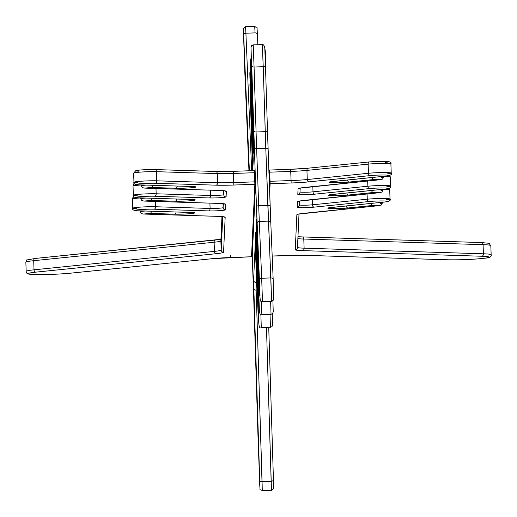 <?xml version="1.0" encoding="UTF-8"?>
<svg xmlns="http://www.w3.org/2000/svg" width="517" height="517" viewBox="0 0 517 517"><rect width="100%" height="100%" fill="white"/><g stroke="black" fill="none" stroke-linecap="round" stroke-linejoin="round"><path stroke-width="0.78" d="M220.875 240.366L221.218 249.724L220.856 240.916A2.288 2.288 -177.4 0 1 220.875 240.547M243.358 29.062L248.955 170.772L244.799 71.656A2.288 1.725 -2.4 0 1 244.799 71.656L243.358 29.062A2.288 2.288 -177.4 0 1 243.365 28.868M249.924 84.452L252.406 165.091A2.288 1.506 178.2 0 1 252.406 165.065A2.288 1.506 -1.8 0 0 252.406 165.091L249.963 85.932A2.288 1.506 -1.8 0 0 249.963 85.932L249.924 84.452A2.288 2.288 -177.4 0 1 249.924 84.239M249.827 73.214L251.663 133.515A2.288 1.506 178.2 0 1 251.663 133.496A2.288 1.506 -1.8 0 0 251.663 133.515L251.611 134.64A2.288 1.725 -2.4 0 1 251.682 134.168A2.288 1.725 177.6 0 0 251.611 134.64L251.01 117.954A2.288 1.506 -1.8 0 0 251.204 118.509A2.288 1.506 178.2 0 1 251.01 117.954L250.202 91.651A2.288 1.506 -1.8 0 0 250.39 92.207A2.288 1.506 178.2 0 1 250.202 91.651L251.663 133.515L249.827 73.214A2.288 2.288 -177.4 0 1 250.519 71.495M250.558 72.942A2.288 1.506 -1.8 0 0 250.558 72.962L250.519 71.488A2.288 2.288 -177.4 0 1 250.525 71.275M256.574 270.598A2.288 2.288 -177.4 0 1 256.548 270.307L256.645 274.32A2.288 1.506 -1.8 0 0 256.762 274.753A2.288 1.506 178.2 0 1 256.645 274.32L258.416 320.546L255.191 245.174L253.582 280.136L259.599 482.471L253.692 296.732A2.288 1.506 178.2 0 1 253.692 296.713L258.364 448.136A2.288 1.506 178.2 0 1 258.364 448.116A2.288 1.506 -1.8 0 0 258.364 448.123A2.288 1.506 -1.8 0 0 258.364 448.136L259.708 480.17A2.288 1.506 -1.8 0 0 262.061 481.592L262.274 490.691L271.431 490.303L262.281 490.633L256.148 290.108L256.4 272.601L256.148 290.108L262.061 481.592A2.288 1.506 178.2 0 1 259.708 480.17L253.795 288.68A2.288 1.506 -1.8 0 0 256.148 290.108A2.288 1.506 178.2 0 1 253.795 288.68L253.582 280.136A2.288 2.288 2.6 0 0 255.954 282.34A2.288 2.288 -177.4 0 1 253.582 280.136L255.191 245.174A2.288 2.288 2.6 0 0 255.243 245.562M250.422 60.25L252.264 120.551A2.288 1.506 178.2 0 1 252.264 120.532A2.288 1.506 -1.8 0 0 252.264 120.551L252.212 121.669A2.288 1.725 -2.4 0 1 252.283 121.204A2.288 1.725 177.6 0 0 252.212 121.669L251.611 104.99A2.288 1.506 -1.8 0 0 251.798 105.546A2.288 1.506 178.2 0 1 251.611 104.99L250.797 78.687A2.288 1.506 -1.8 0 0 250.984 79.243A2.288 1.506 178.2 0 1 250.797 78.687L252.264 120.551L250.422 60.25A2.288 2.288 -177.4 0 1 251.113 58.531A2.288 2.288 -177.4 0 1 251.12 58.311L251.152 59.985A2.288 1.506 -1.8 0 0 251.152 59.998L252.858 107.588L251.016 47.286A2.288 2.288 -177.4 0 1 253.227 44.921L254.073 67.023L263.224 66.699L262.487 49.128M257.169 257.628A2.288 2.288 -177.4 0 1 257.143 257.343L257.24 261.356A2.288 1.506 -1.8 0 0 257.356 261.789A2.288 1.506 178.2 0 1 257.24 261.356L259.011 307.583L256.109 238.376L255.786 232.211L255.534 237.717L258.771 322.64L256.697 273.202A2.288 1.725 177.6 0 0 256.697 273.235A2.288 1.725 -2.4 0 1 256.697 273.215L258.771 322.64A2.288 1.725 177.6 0 0 258.771 322.673L258.416 320.559A2.288 1.725 -2.4 0 1 258.416 320.559A2.288 1.725 -2.4 0 1 258.416 320.546A2.288 1.725 177.6 0 0 258.416 320.572L255.514 251.352A2.288 1.725 -2.4 0 1 255.514 251.352A2.288 1.725 -2.4 0 1 255.514 251.34A2.288 1.725 177.6 0 0 255.514 251.365L255.23 245.401M257.77 244.664A2.288 2.288 -177.4 0 1 257.737 244.379L257.841 248.393A2.288 1.506 -1.8 0 0 257.957 248.826A2.288 1.506 178.2 0 1 257.841 248.393L259.605 294.612L256.703 225.406L256.387 219.24L256.128 224.753L259.366 309.677L257.292 260.238A2.288 1.725 177.6 0 0 257.292 260.264A2.288 1.725 -2.4 0 1 257.292 260.251L259.366 309.677A2.288 1.725 177.6 0 0 259.366 309.702L259.011 307.596A2.288 1.725 177.6 0 0 259.011 307.609A2.288 1.725 -2.4 0 1 259.011 307.596L258.804 301.036A2.288 1.725 -2.4 0 1 258.972 300.345A2.288 1.725 177.6 0 0 258.804 301.036L257.841 278.043A2.288 1.725 -2.4 0 1 258.009 277.345A2.288 1.725 177.6 0 0 257.841 278.043L257.143 257.343M270.436 327.229L270.042 314.323L270.43 327.255L261.279 327.552L261.111 324.282M272.898 300.881L273.241 311.919L272.491 313.69L271.024 314.291L261.873 314.588L261.705 311.318M265.454 65.129L267.457 130.071A2.288 1.506 178.2 0 1 265.234 131.654L263.224 66.699A2.288 1.506 -1.8 0 0 265.454 65.123L264.749 46.795L265.454 65.11A2.288 1.506 178.2 0 1 263.224 66.699L265.79 148.25L271.625 301.295L262.474 301.624L262.3 298.354M271.431 490.303L271.212 481.262L262.061 481.592L271.212 481.262A2.288 1.506 -1.8 0 0 273.435 479.679A2.288 1.506 178.2 0 1 273.435 479.686A2.288 1.506 178.2 0 1 271.212 481.262L266.462 327.397L271.431 490.303M245.569 26.697L245.905 33.217L255.055 32.888L254.719 26.367M251.669 170.675L245.905 33.217L251.669 170.675M254.726 26.309L255.055 32.888A2.288 1.725 -2.4 0 1 257.401 34.529L257.828 44.727L257.401 34.516A2.288 1.725 177.6 0 0 255.055 32.888L245.905 33.217A2.288 1.725 177.6 0 0 243.669 35.02L249.362 170.759L243.669 35.02A2.288 1.725 -2.4 0 1 245.905 33.217L245.575 26.638L254.726 26.309C258.002 29.469 256.471 22.703 257.401 34.516L257.091 28.571M256.077 131.984L254.073 67.023A2.288 1.506 178.2 0 1 251.721 65.601L255.152 171.276L251.721 65.601A2.288 1.506 -1.8 0 0 254.073 67.023L256.077 131.984A2.288 1.506 178.2 0 1 253.724 130.555A2.288 1.506 -1.8 0 0 256.077 131.984L256.639 148.573L256.077 131.984L265.234 131.654L256.077 131.984M265.79 148.25L254.345 148.812L256.639 148.573L258.7 205.766L256.639 148.573L265.79 148.25L265.234 131.654A2.288 1.506 -1.8 0 0 267.457 130.077L268.071 148.321L265.79 148.25L268.071 148.321L270.132 205.507L256.406 205.999L259.961 296.713L257.886 247.275A2.288 1.725 -2.4 0 1 257.886 247.275L260.012 295.666L255.592 183.516L256.406 205.999L258.7 205.766L259.301 221.463L258.7 205.766L267.851 205.436L265.79 148.25M271.625 301.295L270.837 277.926A2.288 1.725 -2.4 0 1 273.176 279.555A2.288 1.725 177.6 0 0 270.837 277.926L268.452 221.134L259.301 221.463A2.288 1.725 177.6 0 0 257.065 223.266A2.288 1.725 -2.4 0 1 259.301 221.463L261.68 278.256L259.301 221.463L268.452 221.134L267.851 205.436L270.132 205.507L270.798 222.749A2.288 1.725 177.6 0 0 268.452 221.134A2.288 1.725 -2.4 0 1 270.798 222.762L273.176 279.542M270.837 277.926L261.68 278.256L262.468 301.65L261.68 278.256A2.288 1.725 177.6 0 0 259.45 280.059A2.288 1.725 -2.4 0 1 261.68 278.256L270.837 277.926M271.031 314.258L270.637 301.359L271.024 314.291L261.873 314.614L261.479 301.463L261.873 314.588M261.279 327.552L260.878 314.426L261.279 327.584L270.43 327.255L271.897 326.66L272.588 325.458L272.304 313.845M256.807 282.308L255.954 282.34L256.807 282.308M257.136 290.069L256.148 290.108L257.136 290.069M267.457 130.071A2.288 1.506 -1.8 0 1 267.457 130.077L270.798 222.762A2.288 1.725 -2.4 0 1 270.798 222.775L273.176 279.568A2.288 1.725 -2.4 0 1 273.176 279.568L273.616 300.009L271.619 301.327L262.468 301.65C261.046 302.723 260.213 301.081 259.961 296.726A2.288 1.725 177.6 0 0 259.961 296.726A2.288 1.725 177.6 0 0 259.961 296.739L257.893 247.288A2.288 1.725 177.6 0 0 257.893 247.288A2.288 1.725 177.6 0 0 257.893 247.3L257.763 244.567M250.532 91.528L252.71 160.684L252.955 166.183L253.214 160.671L250.558 72.962A2.288 1.506 178.2 0 1 250.558 72.955L253.214 160.671L252.955 166.183L252.71 160.684L250.532 91.528A2.288 1.506 -1.8 0 0 251.159 92.517A2.288 1.506 178.2 0 1 250.532 91.528M251.126 78.565L253.304 147.72L253.556 153.213L253.808 147.707L251.152 59.998A2.288 1.506 178.2 0 1 251.152 59.985L253.595 139.144A2.288 1.506 -1.8 0 0 253.595 139.157L253.808 147.707L253.556 153.213L253.304 147.72L251.126 78.565A2.288 1.506 -1.8 0 0 251.76 79.553A2.288 1.506 178.2 0 1 251.126 78.565M261.873 314.614C260.452 315.693 259.618 314.052 259.366 309.689A2.288 1.725 -2.4 0 1 259.366 309.677L256.128 224.753L256.387 219.24L258.442 265.072A2.288 1.725 -2.4 0 1 258.603 264.381A2.288 1.725 177.6 0 0 258.442 265.072L257.737 244.379M259.405 288.066A2.288 1.725 -2.4 0 1 259.573 287.374A2.288 1.725 177.6 0 0 259.405 288.066M256.419 219.467L256.703 225.425A2.288 1.725 -2.4 0 1 256.703 225.406A2.288 1.725 177.6 0 0 256.703 225.438A2.288 1.725 -2.4 0 1 256.703 225.425L259.605 294.632A2.288 1.725 177.6 0 0 259.605 294.645A2.288 1.725 -2.4 0 1 259.605 294.632A2.288 1.725 -2.4 0 1 259.605 294.612L259.961 296.752M256.387 219.24A2.288 2.288 2.6 0 0 256.432 219.635M256.128 224.753A2.288 2.288 2.6 0 0 256.736 226.226A2.288 2.288 -177.4 0 1 256.128 224.753M256.716 242.111A2.288 1.725 -2.4 0 1 257.35 240.87A2.288 1.725 177.6 0 0 256.716 242.111M258.849 293.023A2.288 1.725 -2.4 0 1 259.489 291.782A2.288 1.725 177.6 0 0 258.849 293.023M251.016 47.286L252.858 107.588A2.288 1.506 178.2 0 1 252.858 107.575A2.288 1.506 -1.8 0 0 252.858 107.588L251.113 58.524L253.595 139.157A2.288 1.506 178.2 0 1 253.595 139.144A2.288 1.506 178.2 0 1 253.595 139.138L253.808 147.519A2.288 2.288 2.6 0 0 253.808 147.707A2.288 2.288 -177.4 0 1 253.808 147.519L253.556 153.026A2.288 2.288 -177.4 0 0 253.556 153.213A2.288 2.288 2.6 0 1 253.569 152.845M252.878 108.234A2.288 1.725 177.6 0 0 252.807 108.706A2.288 1.725 -2.4 0 1 252.878 108.234M252.393 92.582A2.288 1.506 178.2 0 1 252.206 92.026A2.288 1.506 -1.8 0 0 252.393 92.582M251.579 66.279A2.288 1.506 178.2 0 1 251.391 65.724A2.288 1.506 -1.8 0 0 251.579 66.279M261.279 327.584C259.857 328.657 259.017 327.015 258.771 322.653A2.288 1.725 -2.4 0 1 258.771 322.64L255.534 237.717L255.786 232.211L256.109 238.376A2.288 1.725 177.6 0 0 256.109 238.402A2.288 1.725 -2.4 0 1 256.109 238.389A2.288 1.725 -2.4 0 1 256.109 238.376L259.011 307.583A2.288 1.725 -2.4 0 1 259.011 307.583L255.825 232.43M255.786 232.211A2.288 2.288 2.6 0 0 255.837 232.598M255.534 237.717A2.288 2.288 2.6 0 0 256.141 239.19A2.288 2.288 -177.4 0 1 255.534 237.717M253.556 137.78A2.288 1.506 178.2 0 1 252.923 136.798A2.288 1.506 -1.8 0 0 253.556 137.78M256.122 255.081A2.288 1.725 -2.4 0 1 256.755 253.834A2.288 1.725 177.6 0 0 256.122 255.081M258.254 305.986A2.288 1.725 -2.4 0 1 258.888 304.746A2.288 1.725 177.6 0 0 258.254 305.986M255.191 245.174L257.246 291.006A2.288 1.725 -2.4 0 1 257.414 290.315A2.288 1.725 177.6 0 0 257.246 291.006L256.548 270.307M258.209 314A2.288 1.725 -2.4 0 1 258.377 313.308A2.288 1.725 177.6 0 0 258.209 314M251.766 137.341L251.663 133.509A2.288 1.506 178.2 0 1 251.663 133.509L249.918 76.962A2.288 1.506 178.2 0 1 249.918 76.962L249.827 73.026L250.519 71.469L253.214 160.49A2.288 2.288 2.6 0 0 253.214 160.671A2.288 2.288 -177.4 0 1 253.214 160.483L252.962 165.989M252.975 165.808A2.288 2.288 2.6 0 0 252.955 166.183A2.288 2.288 -177.4 0 1 252.955 165.996M252.955 150.751A2.288 1.506 178.2 0 1 252.328 149.762A2.288 1.506 -1.8 0 0 252.955 150.751M143.403 214.025A2.288 1.622 -88.2 0 0 143.577 214.038A2.288 1.622 -88.2 0 0 143.726 214.038L149.898 213.405A2.288 1.622 -88.2 0 0 151.436 211.22A2.288 1.622 91.8 0 1 149.898 213.405L174.52 214.174A2.288 1.622 -88.2 0 0 176.064 211.996A2.288 1.622 91.8 0 1 174.52 214.174A11.833 0.788 -2.1 0 0 191.245 213.579A11.833 0.788 177.9 0 0 194.735 212.894A11.833 0.788 -2.1 0 1 191.245 213.579A2.288 1.609 84.2 0 1 189.817 212.422A2.288 1.609 84.2 0 0 191.245 213.579A11.833 0.788 -2.1 0 1 174.52 214.174L149.898 213.405L143.726 214.038L217.851 216.358A25.184 1.68 -2.1 0 1 225.166 217.289L223.557 252.251A25.184 1.68 -2.1 0 1 216.132 253.705L35.731 272.155A24.351 1.622 177.9 0 0 35.621 274.456A24.351 1.622 177.9 0 0 70.034 273.228L212.674 258.642A25.184 1.68 -2.1 0 1 230.498 257.511L251.527 256.762L254.855 184.285L233.826 185.034A25.184 1.68 -2.1 0 1 216.048 185.17L155.229 183.264A11.07 0.737 177.9 0 0 139.584 183.826A11.07 0.737 177.9 0 0 139.538 184.873L192.486 186.534A11.833 0.788 -2.1 0 1 195.924 186.967A11.833 0.788 -2.1 0 1 192.434 187.652A2.288 1.609 84.2 0 1 191.012 186.495A2.288 1.609 84.2 0 0 192.434 187.652A11.833 0.788 177.9 0 0 195.924 186.967A2.288 2.288 -177.4 0 1 194.76 186.695M144.592 188.091A2.288 1.622 -88.2 0 0 144.766 188.11A2.288 1.622 -88.2 0 0 144.922 188.104L151.087 187.471A2.288 1.622 -88.2 0 0 152.625 185.293A2.288 1.622 91.8 0 1 151.087 187.471L175.715 188.246A2.288 1.622 -88.2 0 0 177.253 186.062A2.288 1.622 91.8 0 1 175.715 188.246A11.833 0.788 -2.1 0 0 192.434 187.652A11.833 0.788 -2.1 0 1 175.715 188.246L151.087 187.471L144.922 188.104L219.04 190.43A25.184 1.68 -2.1 0 1 226.356 191.355L226.103 196.867A9.92 0.659 -2.1 0 1 219.958 197.701A9.92 0.659 -2.1 0 1 209.159 197.94L154.628 196.234A11.07 0.737 177.9 0 0 138.989 196.79A11.07 0.737 177.9 0 0 138.944 197.837L191.891 199.497A11.833 0.788 -2.1 0 1 195.329 199.93A11.833 0.788 -2.1 0 1 191.839 200.615A2.288 1.609 84.2 0 1 190.418 199.459A2.288 1.609 84.2 0 0 191.839 200.615A11.833 0.788 177.9 0 0 195.329 199.93A2.288 2.288 -177.4 0 1 194.166 199.659M143.997 201.055A2.288 1.622 -88.2 0 0 144.172 201.074A2.288 1.622 -88.2 0 0 144.327 201.068L150.492 200.441A2.288 1.622 -88.2 0 0 152.03 198.257A2.288 1.622 91.8 0 1 150.492 200.441L175.121 201.21A2.288 1.622 -88.2 0 0 176.659 199.026A2.288 1.622 91.8 0 1 175.121 201.21A11.833 0.788 -2.1 0 0 191.839 200.615A11.833 0.788 -2.1 0 1 175.121 201.21L150.492 200.441L144.327 201.068L218.445 203.394A25.184 1.68 -2.1 0 1 225.761 204.325L225.509 209.831A9.92 0.659 -2.1 0 1 219.357 210.665A9.92 0.659 -2.1 0 1 208.558 210.904L154.034 209.198A11.07 0.737 177.9 0 0 138.394 209.753A11.07 0.737 177.9 0 0 138.349 210.8L191.296 212.461A11.833 0.788 -2.1 0 1 194.735 212.894A2.288 2.288 -177.4 0 1 193.565 212.629M143.726 214.038L217.851 216.358A25.184 1.68 -2.1 0 1 225.166 217.289L223.557 252.251A25.184 1.68 -2.1 0 1 216.132 253.705L35.731 272.155A24.351 1.622 177.9 0 0 35.621 274.456A24.351 1.622 177.9 0 0 70.034 273.228A2.288 1.609 84.2 0 0 70.331 273.196A2.288 1.609 -95.8 0 1 70.183 273.222C55.952 274.449 43.169 274.805 31.841 274.281C27.944 274.404 26.057 273.435 26.18 271.367A26.638 1.777 -2.1 0 1 26.18 271.354L25.85 262.222A26.638 1.777 177.9 0 0 25.85 262.242A26.638 1.777 177.9 0 0 25.85 262.242C29.831 258.649 19.989 261.389 35.085 258.461A2.288 1.609 84.2 0 0 33.702 260.684L214.109 242.234A22.897 1.525 177.9 0 0 220.856 240.916A22.897 1.525 -2.1 0 1 214.109 242.234A2.288 1.609 -95.8 0 1 215.641 240.004A25.184 1.68 177.9 0 0 220.927 239.3M142.02 211.918A6.643 0.446 -2.1 0 1 140.094 211.673L140.062 210.865L140.094 211.673A6.643 0.446 -2.1 0 1 145.62 211.039A6.643 0.446 -2.1 0 0 140.094 211.673L141.251 213.599L143.577 214.038L217.696 216.364A2.288 1.622 -88.2 0 0 217.851 216.358A2.288 1.622 91.8 0 1 217.541 216.352A2.288 1.622 -88.2 0 0 217.696 216.364L223.738 216.778M136.643 208.681A13.358 0.892 -2.1 0 1 132.759 208.189L132.43 199.058A13.358 0.892 177.9 0 0 132.43 199.071A13.358 0.892 177.9 0 0 132.43 199.071L132.837 197.662L133.981 196.744M142.621 198.955A6.643 0.446 -2.1 0 1 140.689 198.709L140.663 197.901L140.689 198.709A6.643 0.446 -2.1 0 1 146.214 198.076A6.643 0.446 -2.1 0 0 140.689 198.709L141.845 200.635L144.172 201.074L218.29 203.401A2.288 1.622 -88.2 0 0 218.445 203.394A2.288 1.622 91.8 0 1 218.135 203.381A2.288 1.622 -88.2 0 0 218.29 203.401L224.339 203.808M137.238 195.717A13.358 0.892 -2.1 0 1 133.354 195.226L133.031 186.094A13.358 0.892 177.9 0 0 133.031 186.101A13.358 0.892 177.9 0 0 133.031 186.101L133.431 184.698L134.575 183.774M143.215 185.984A6.643 0.446 -2.1 0 1 141.283 185.745L141.257 184.937L141.283 185.745A6.643 0.446 -2.1 0 1 146.809 185.105A6.643 0.446 -2.1 0 0 141.283 185.745L142.44 187.665L144.766 188.11L218.885 190.437A2.288 1.622 -88.2 0 0 219.04 190.43A2.288 1.622 91.8 0 1 218.73 190.418A2.288 1.622 -88.2 0 0 218.885 190.437L224.934 190.844M137.832 182.753A13.358 0.892 -2.1 0 1 133.955 182.262L133.625 173.13A13.358 0.892 177.9 0 0 133.625 173.137L133.625 173.13A13.358 0.892 177.9 0 0 133.625 173.137L135.835 170.597C140.359 169.822 146.712 169.479 154.887 169.563A2.288 1.622 91.8 0 1 156.438 171.683L217.263 173.589A22.897 1.525 177.9 0 0 233.425 173.46L254.454 172.71L254.784 181.848L233.749 182.598L233.335 171.334L254.364 170.584L233.335 171.327L233.425 173.46A22.897 1.525 -2.1 0 1 217.263 173.589A2.288 1.622 -88.2 0 0 215.557 171.476A2.288 1.622 91.8 0 1 215.712 171.47A2.288 1.622 91.8 0 1 217.263 173.589L156.438 171.683A13.358 0.892 177.9 0 0 141.904 172.006A13.358 0.892 177.9 0 0 133.625 173.13A13.358 0.892 177.9 0 1 141.904 172.006A13.358 0.892 177.9 0 1 156.438 171.683A2.288 1.622 -88.2 0 0 154.732 169.57A11.07 0.737 177.9 0 0 139.092 170.125A11.07 0.737 177.9 0 0 139.047 171.172A11.07 0.737 -2.1 0 1 139.092 170.125A11.07 0.737 -2.1 0 1 154.732 169.57A2.288 1.622 91.8 0 1 154.887 169.563L215.712 171.47L233.335 171.327A25.184 1.68 177.9 0 1 215.86 171.482M221.218 249.724L222.724 216.675L221.211 249.543L220.882 240.411L221.974 216.597L220.882 240.411M255.592 183.548A0.763 0.763 -177.4 0 1 254.855 184.285L254.454 172.71L255.217 172.736L255.547 181.868L255.152 171.314L255.592 183.496L255.547 181.868L254.784 181.848L255.547 181.868L255.592 183.554A0.763 0.763 2.6 0 0 255.592 183.496M133.625 173.13L133.955 182.268A13.358 0.892 -2.1 0 1 142.233 181.144A13.358 0.892 -2.1 0 1 156.767 180.814A2.288 1.622 -88.2 0 1 155.229 183.264A11.07 0.737 177.9 0 0 139.584 183.826A11.07 0.737 177.9 0 0 139.538 184.873L192.486 186.534A2.288 1.622 91.8 0 1 192.182 186.521A2.288 1.622 -88.2 0 0 192.33 186.534L139.383 184.873C134.931 184.672 133.121 183.8 133.955 182.268A13.358 0.892 -2.1 0 1 133.955 182.262A13.358 0.892 -2.1 0 1 142.233 181.144A13.358 0.892 -2.1 0 1 156.767 180.814A2.288 1.622 91.8 0 1 155.229 183.264L216.048 185.17A2.288 1.622 -88.2 0 0 217.592 182.727A2.288 1.622 91.8 0 1 216.048 185.17A25.184 1.68 -2.1 0 0 233.826 185.034L233.749 182.598L254.784 181.848L254.855 184.285A0.763 0.763 2.6 0 0 255.592 183.554L252.264 256.038L251.527 256.768L212.823 258.636A2.288 1.609 -95.8 0 1 212.674 258.642A2.288 1.609 84.2 0 0 212.972 258.61A2.288 1.609 -95.8 0 1 212.823 258.636L70.183 273.222A2.288 1.609 -95.8 0 1 70.034 273.228L212.674 258.642A25.184 1.68 -2.1 0 1 230.498 257.511L251.527 256.762A0.763 0.763 2.6 0 0 252.264 255.973A0.763 0.763 -177.4 0 1 251.527 256.762L254.855 184.285L233.826 185.034L233.749 182.598A22.897 1.525 -2.1 0 1 217.592 182.727L217.263 173.589L217.592 182.727L156.767 180.814L156.438 171.683L156.767 180.814L217.592 182.727A22.897 1.525 177.9 0 0 233.749 182.598L233.425 173.46L254.454 172.71L254.364 170.584L255.217 172.736L254.454 172.71L254.364 170.578A0.763 0.763 2.6 0 1 255.152 171.314M223.732 194.663L223.59 190.708L223.732 194.663A7.632 0.511 -2.1 0 1 219.001 195.303A7.632 0.511 -2.1 0 1 210.697 195.491L210.503 190.172L210.697 195.491L156.173 193.785L155.979 188.459L156.173 193.785L210.697 195.491A7.632 0.511 177.9 0 0 219.001 195.303A7.632 0.511 177.9 0 0 223.732 194.663L223.913 190.747L223.732 194.663A2.288 2.288 2.6 0 0 226.103 196.867A2.288 2.288 -177.4 0 1 223.732 194.663M144.922 188.104L219.04 190.43A25.184 1.68 -2.1 0 1 226.356 191.355L226.103 196.867A9.92 0.659 -2.1 0 1 219.958 197.701A9.92 0.659 -2.1 0 1 209.159 197.94L154.628 196.234A11.07 0.737 177.9 0 0 138.989 196.79A11.07 0.737 177.9 0 0 138.944 197.837L191.891 199.497A2.288 1.622 91.8 0 1 191.581 199.484A2.288 1.622 -88.2 0 0 191.736 199.504L138.789 197.843C134.336 197.636 132.52 196.764 133.354 195.232A13.358 0.892 -2.1 0 1 141.632 194.108A13.358 0.892 -2.1 0 1 156.173 193.785A2.288 1.622 91.8 0 1 154.628 196.234A2.288 1.622 -88.2 0 0 156.173 193.785A13.358 0.892 -2.1 0 0 141.632 194.108A13.358 0.892 -2.1 0 0 133.354 195.226A13.358 0.892 -2.1 0 1 133.354 195.226L133.031 186.101A13.358 0.892 177.9 0 1 141.257 184.976A13.358 0.892 177.9 0 0 133.031 186.094M223.318 203.711L223.137 207.634L222.995 203.679L223.137 207.634A7.632 0.511 -2.1 0 1 218.407 208.273A7.632 0.511 -2.1 0 1 210.102 208.454L209.908 203.136L210.102 208.454L155.578 206.748L155.384 201.43L155.578 206.748L210.102 208.454A7.632 0.511 177.9 0 0 218.407 208.273A7.632 0.511 177.9 0 0 223.137 207.634L223.318 203.711M144.327 201.068L218.445 203.394A25.184 1.68 -2.1 0 1 225.761 204.325L225.509 209.831A9.92 0.659 -2.1 0 1 219.357 210.665A9.92 0.659 -2.1 0 1 208.558 210.904L154.034 209.198A11.07 0.737 177.9 0 0 138.394 209.753A11.07 0.737 177.9 0 0 138.349 210.8L191.296 212.461A2.288 1.622 91.8 0 1 190.986 212.455A2.288 1.622 -88.2 0 0 191.141 212.468L138.194 210.807C133.735 210.6 131.925 209.734 132.759 208.196A13.358 0.892 -2.1 0 1 141.038 207.071A13.358 0.892 -2.1 0 1 155.578 206.748A2.288 1.622 91.8 0 1 154.034 209.198A2.288 1.622 -88.2 0 0 155.578 206.748A13.358 0.892 -2.1 0 0 141.038 207.071A13.358 0.892 -2.1 0 0 132.759 208.189A13.358 0.892 -2.1 0 1 132.759 208.189L132.43 199.064A13.358 0.892 177.9 0 1 132.43 199.058A13.358 0.892 177.9 0 1 140.663 197.94A13.358 0.892 177.9 0 0 132.43 199.058M215.641 240.004A2.288 1.609 84.2 0 0 215.486 240.011A2.288 1.609 84.2 0 0 214.109 242.234L214.439 251.372L34.032 269.816L214.439 251.372A2.288 1.609 84.2 0 0 216.132 253.705A2.288 1.609 -95.8 0 1 214.439 251.372A22.897 1.525 177.9 0 0 221.186 250.047A2.288 2.288 2.6 0 0 223.557 252.251A2.288 2.288 -177.4 0 1 221.186 250.047A22.897 1.525 -2.1 0 1 214.439 251.372L214.109 242.234L33.702 260.684A26.638 1.777 177.9 0 0 25.85 262.222A26.638 1.777 177.9 0 0 25.85 262.235L26.18 271.367A26.638 1.777 -2.1 0 1 34.032 269.816L33.702 260.684A2.288 1.609 -95.8 0 1 35.234 258.455L215.337 240.037M230.492 257.518L230.408 255.385M26.18 271.354A26.638 1.777 -2.1 0 1 34.032 269.816A2.288 1.609 84.2 0 0 35.731 272.155A2.288 1.609 -95.8 0 1 34.032 269.816L33.702 260.684A26.638 1.777 177.9 0 0 25.85 262.222M225.166 217.289A2.288 2.288 -177.4 0 1 223.699 216.823A2.288 2.288 2.6 0 0 225.166 217.289M208.558 210.904A2.288 1.622 -88.2 0 0 210.102 208.454A2.288 1.622 91.8 0 1 208.558 210.904M225.509 209.831A2.288 2.288 -177.4 0 1 223.137 207.634A2.288 2.288 2.6 0 0 225.509 209.831M225.761 204.325A2.288 2.288 -177.4 0 1 224.294 203.86A2.288 2.288 2.6 0 0 225.761 204.325M209.159 197.94A2.288 1.622 -88.2 0 0 210.697 195.491A2.288 1.622 91.8 0 1 209.159 197.94M226.356 191.355A2.288 2.288 -177.4 0 1 224.889 190.896A2.288 2.288 2.6 0 0 226.356 191.355M330.117 181.881A2.288 2.288 -177.4 0 1 328.993 182.223A11.833 0.788 177.9 0 0 332.431 182.656A2.288 1.622 -88.2 0 0 333.782 181.415A2.288 1.622 -88.2 0 1 332.431 182.656A11.833 0.788 177.9 0 0 349.149 182.062L373.933 179.528L380.06 179.722L305.482 187.348A25.184 1.68 177.9 0 0 298.057 188.802L297.805 194.314A9.92 0.659 177.9 0 0 303.893 194.709A9.92 0.659 177.9 0 0 314.711 194.179L369.571 188.569A11.07 0.737 -2.1 0 1 385.21 188.007A11.07 0.737 -2.1 0 1 385.165 189.054L331.888 194.502A11.833 0.788 177.9 0 0 328.398 195.187A11.833 0.788 177.9 0 0 331.836 195.62A2.288 1.622 -88.2 0 0 333.181 194.379A2.288 1.622 -88.2 0 1 331.836 195.62A11.833 0.788 177.9 0 0 348.555 195.025L373.332 192.492L379.465 192.686L304.888 200.312A25.184 1.68 177.9 0 0 297.462 201.766L297.204 207.278A9.92 0.659 177.9 0 0 303.298 207.672A9.92 0.659 177.9 0 0 314.11 207.143L368.97 201.533A11.07 0.737 -2.1 0 1 384.616 200.977A11.07 0.737 -2.1 0 1 384.564 202.024L331.294 207.472A11.833 0.788 177.9 0 0 327.804 208.151A11.833 0.788 177.9 0 0 331.242 208.59A2.288 1.622 -88.2 0 0 332.586 207.349A2.288 1.622 -88.2 0 1 331.242 208.59A11.833 0.788 177.9 0 0 347.96 207.989L372.738 205.456L378.871 205.65L304.293 213.275A25.184 1.68 177.9 0 0 296.861 214.729L295.259 249.692A25.184 1.68 177.9 0 0 302.574 250.622L481.87 256.245A24.351 1.622 -2.1 0 1 481.766 258.545A24.351 1.622 -2.1 0 1 447.354 259.773L305.586 255.327A25.184 1.68 177.9 0 0 287.814 255.469L272.188 256.025L287.814 255.469A25.184 1.68 -2.1 0 1 305.586 255.327L447.354 259.773A24.351 1.622 177.9 0 0 481.766 258.545A24.351 1.622 177.9 0 0 481.87 256.245L302.574 250.622A25.184 1.68 -2.1 0 1 295.259 249.692L296.861 214.729A25.184 1.68 -2.1 0 1 304.293 213.275L378.871 205.65L372.738 205.456L347.96 207.989A11.833 0.788 -2.1 0 1 331.242 208.59A11.833 0.788 -2.1 0 1 327.804 208.151A11.833 0.788 -2.1 0 1 331.294 207.472L384.564 202.024A11.07 0.737 177.9 0 0 384.616 200.977A11.07 0.737 177.9 0 0 368.97 201.533L314.11 207.143A9.92 0.659 -2.1 0 1 303.298 207.672A9.92 0.659 -2.1 0 1 297.204 207.278L297.462 201.766A25.184 1.68 -2.1 0 1 304.888 200.312L379.465 192.686L373.332 192.492L348.555 195.025A11.833 0.788 -2.1 0 1 331.836 195.62A11.833 0.788 -2.1 0 1 328.398 195.187A11.833 0.788 -2.1 0 1 331.888 194.502L385.165 189.054A11.07 0.737 177.9 0 0 385.21 188.007A11.07 0.737 177.9 0 0 369.571 188.569L314.711 194.179A9.92 0.659 -2.1 0 1 303.893 194.709A9.92 0.659 -2.1 0 1 297.805 194.314L298.057 188.802A25.184 1.68 -2.1 0 1 305.482 187.348L380.06 179.722L373.933 179.528L349.149 182.062A11.833 0.788 -2.1 0 1 332.431 182.656A11.833 0.788 -2.1 0 1 328.993 182.223A11.833 0.788 -2.1 0 1 332.483 181.538A11.833 0.788 177.9 0 0 328.993 182.223M329.523 194.844A2.288 2.288 -177.4 0 1 328.398 195.187M328.922 207.815A2.288 2.288 -177.4 0 1 327.804 208.151M382.328 202.257L382.36 203.032A6.643 0.446 -2.1 0 0 377.184 202.787A6.643 0.446 -2.1 0 1 382.36 203.032A6.643 0.446 -2.1 0 1 380.402 203.42M389.081 188.369L389.708 189.881A13.358 0.892 177.9 0 0 382.929 189.351A13.358 0.892 177.9 0 1 389.708 189.888A13.358 0.892 177.9 0 0 389.708 189.881L390.038 199.013A13.358 0.892 -2.1 0 1 390.038 199.019A13.358 0.892 -2.1 0 0 381.798 198.489A13.358 0.892 -2.1 0 0 367.277 199.2A2.288 1.609 84.2 0 0 368.97 201.533A2.288 1.609 -95.8 0 1 367.277 199.2L312.417 204.81L312.229 199.568L312.417 204.81L367.277 199.2L367.089 193.959L367.277 199.2A13.358 0.892 -2.1 0 1 381.83 198.483A13.358 0.892 -2.1 0 1 390.038 199.019A13.358 0.892 -2.1 0 1 386.096 199.788M382.923 189.293L382.955 190.069A6.643 0.446 -2.1 0 0 377.778 189.823A6.643 0.446 -2.1 0 1 382.955 190.069A6.643 0.446 -2.1 0 1 380.997 190.45M389.676 175.405L390.303 176.917L390.632 186.049A13.358 0.892 -2.1 0 0 382.393 185.519A13.358 0.892 -2.1 0 0 367.871 186.23A2.288 1.609 84.2 0 0 369.571 188.569A2.288 1.609 -95.8 0 1 367.871 186.23L313.011 191.846L312.824 186.605L313.011 191.846L367.871 186.23L367.684 180.995L367.871 186.23A13.358 0.892 -2.1 0 1 382.431 185.519A13.358 0.892 -2.1 0 1 390.632 186.049A13.358 0.892 -2.1 0 1 386.69 186.824M383.524 176.329L383.549 177.098A6.643 0.446 -2.1 0 1 383.549 177.105A6.643 0.446 -2.1 0 0 378.379 176.853A6.643 0.446 -2.1 0 1 383.549 177.105A6.643 0.446 -2.1 0 1 381.591 177.486M268.885 170.797L268.885 170.765A0.763 0.763 2.6 0 0 268.885 170.823L268.943 172.245L268.885 170.83A0.763 0.763 -177.4 0 1 268.885 170.759A0.763 0.763 2.6 0 1 269.622 170.041L270.036 181.299L291.071 180.549A22.897 1.525 177.9 0 0 307.272 179.528L368.472 173.266A13.358 0.892 -2.1 0 1 382.994 172.555A13.358 0.892 -2.1 0 1 391.227 173.079L390.897 163.947A13.358 0.892 177.9 0 0 382.664 163.424A13.358 0.892 177.9 0 0 368.143 164.135L368.472 173.266L307.272 179.528L306.943 170.397L307.272 179.528A22.897 1.525 -2.1 0 1 291.071 180.549L290.651 169.285L308.319 168.167L369.519 161.905A2.288 1.609 -95.8 0 1 369.674 161.905A2.288 1.609 84.2 0 0 368.143 164.135A2.288 1.609 -95.8 0 1 369.519 161.905C389.023 160.671 391.957 161.498 390.897 163.947A13.358 0.892 177.9 0 0 390.897 163.947A13.358 0.892 177.9 0 0 382.696 163.424A13.358 0.892 177.9 0 0 368.143 164.135L306.943 170.397A2.288 1.609 -95.8 0 1 308.319 168.167A2.288 1.609 -95.8 0 1 308.475 168.161A2.288 1.609 84.2 0 0 306.943 170.397A22.897 1.525 -2.1 0 1 290.741 171.418L269.706 172.167L269.622 170.035L290.651 169.292L290.741 171.418L291.071 180.549L270.036 181.299L269.706 172.167L290.741 171.418A22.897 1.525 177.9 0 0 306.943 170.397L368.143 164.135L368.472 173.266A13.358 0.892 -2.1 0 1 383.026 172.555A13.358 0.892 -2.1 0 1 391.227 173.085A13.358 0.892 -2.1 0 1 387.291 173.861M269.273 181.383L268.943 172.245L269.273 181.383L270.036 181.299L270.113 183.735L291.142 182.986A25.184 1.68 177.9 0 0 308.966 181.861L370.166 175.599A11.07 0.737 -2.1 0 1 385.805 175.043A11.07 0.737 -2.1 0 1 385.76 176.09L332.483 181.538L385.76 176.09A11.07 0.737 177.9 0 0 385.805 175.043A11.07 0.737 177.9 0 0 370.166 175.599L308.966 181.861A25.184 1.68 -2.1 0 1 291.142 182.986L270.113 183.735A0.763 0.763 -177.4 0 1 269.325 183.012A0.763 0.763 2.6 0 0 270.113 183.735L269.687 193.054L270.036 181.299L269.273 181.383M313.011 191.846A7.632 0.511 -2.1 0 1 304.856 192.246A7.632 0.511 -2.1 0 1 300.015 191.969A7.632 0.511 177.9 0 0 304.856 192.246A7.632 0.511 177.9 0 0 313.011 191.846A2.288 1.609 84.2 0 0 314.711 194.179A2.288 1.609 -95.8 0 1 313.011 191.846M390.303 176.917A13.358 0.892 177.9 0 0 383.524 176.381A13.358 0.892 177.9 0 1 390.303 176.917M299.421 204.932A7.632 0.511 177.9 0 0 304.261 205.217A7.632 0.511 177.9 0 0 312.417 204.81A7.632 0.511 -2.1 0 1 304.261 205.217A7.632 0.511 -2.1 0 1 299.421 204.932A2.288 2.288 -177.4 0 1 297.204 207.278A2.288 2.288 2.6 0 0 299.414 205.1L299.595 201.048M302.387 236.935L481.379 242.544A2.288 1.622 91.8 0 1 483.085 244.664A2.288 1.622 -88.2 0 0 481.534 242.538C495.241 244.114 486.846 242.124 490.82 245.633A26.638 1.777 177.9 0 0 490.82 245.633A26.638 1.777 177.9 0 0 483.085 244.664L483.408 253.795L304.112 248.173L303.789 239.041L483.085 244.664L303.789 239.041A2.288 1.622 -88.2 0 0 302.232 236.915L297.96 236.683A25.184 1.68 177.9 0 0 302.083 236.922A2.288 1.622 91.8 0 1 303.789 239.041A22.897 1.525 -2.1 0 1 297.876 238.557A22.897 1.525 177.9 0 0 303.789 239.041L304.112 248.173A22.897 1.525 -2.1 0 1 297.462 247.326A2.288 2.288 -177.4 0 1 295.259 249.692A2.288 2.288 2.6 0 0 297.462 247.514L299 214.012M297.462 247.339A22.897 1.525 177.9 0 0 304.112 248.173L483.408 253.795A26.638 1.777 -2.1 0 1 491.15 254.778A26.638 1.777 -2.1 0 0 491.15 254.765A26.638 1.777 -2.1 0 0 483.408 253.795A2.288 1.622 91.8 0 1 481.87 256.245A2.288 1.622 -88.2 0 0 483.408 253.795L483.085 244.664A26.638 1.777 177.9 0 1 490.82 245.633L491.15 254.765C491.667 256.8 489.664 257.931 485.133 258.164C473.637 259.456 460.99 259.999 447.199 259.78A2.288 1.622 91.8 0 1 447.05 259.767A2.288 1.622 -88.2 0 0 447.354 259.773A2.288 1.622 91.8 0 1 447.199 259.78L305.437 255.333A2.288 1.622 91.8 0 1 305.282 255.32A2.288 1.622 -88.2 0 0 305.586 255.327A2.288 1.622 91.8 0 1 305.437 255.333L272.188 256.031M369.674 161.905A11.07 0.737 -2.1 0 1 385.314 161.343A11.07 0.737 -2.1 0 1 385.262 162.39A11.07 0.737 -2.1 0 0 385.314 161.343A11.07 0.737 -2.1 0 0 369.674 161.905M304.112 248.173A2.288 1.622 91.8 0 1 302.574 250.622A2.288 1.622 -88.2 0 0 304.112 248.173M298.264 214.193A2.288 2.288 -177.4 0 1 296.861 214.729M371.064 203.414A2.288 1.609 84.2 0 0 372.738 205.456A2.288 1.609 -95.8 0 1 371.064 203.414M346.287 205.947A2.288 1.609 84.2 0 0 347.96 207.989A2.288 1.609 -95.8 0 1 346.287 205.947M312.417 204.81A2.288 1.609 84.2 0 0 314.11 207.143A2.288 1.609 -95.8 0 1 312.417 204.81M298.858 201.223A2.288 2.288 -177.4 0 1 297.462 201.766M371.665 190.443A2.288 1.609 84.2 0 0 373.332 192.492A2.288 1.609 -95.8 0 1 371.665 190.443M346.881 192.983A2.288 1.609 84.2 0 0 348.555 195.025A2.288 1.609 -95.8 0 1 346.881 192.983M300.009 191.949A2.288 2.288 -177.4 0 1 297.805 194.314A2.288 2.288 2.6 0 0 300.009 192.137L300.196 188.085M299.453 188.259A2.288 2.288 -177.4 0 1 298.057 188.802M372.259 177.48A2.288 1.609 84.2 0 0 373.933 179.528A2.288 1.609 -95.8 0 1 372.259 177.48M347.482 180.013A2.288 1.609 84.2 0 0 349.149 182.062A2.288 1.609 -95.8 0 1 347.482 180.013M368.472 173.266A2.288 1.609 84.2 0 0 370.166 175.599A2.288 1.609 -95.8 0 1 368.472 173.266M307.272 179.528A2.288 1.609 84.2 0 0 308.966 181.861A2.288 1.609 -95.8 0 1 307.272 179.528M291.071 180.549L291.142 182.986L291.071 180.549M269.706 172.167L268.943 172.245L269.706 172.167M273.435 479.686L268.73 327.319L273.435 479.679L273.512 488.811L271.425 490.362M248.955 170.772L244.799 71.669A2.288 1.725 -2.4 0 1 244.799 71.669A2.288 1.725 -2.4 0 1 244.799 71.656L243.365 28.874L245.575 26.638M250.118 83.437L249.963 85.919A2.288 1.506 178.2 0 1 249.963 85.919L252.406 165.078A2.288 1.506 178.2 0 1 252.406 165.078L252.567 170.642M250.512 64.005A2.288 1.506 178.2 0 1 250.512 63.992L252.264 120.545A2.288 1.506 178.2 0 1 252.264 120.545L252.361 124.377M262.377 44.591L263.224 66.699L254.073 67.023L253.227 44.921M251.113 51.041A2.288 1.506 178.2 0 1 251.113 51.028L252.858 107.575A2.288 1.506 178.2 0 1 252.858 107.568L252.955 111.413M252.063 250.409L253.692 296.726A2.288 1.506 -1.8 0 0 253.692 296.726A2.288 1.506 -1.8 0 0 253.692 296.732L259.696 484.752C260.497 492.617 259.036 488.229 262.274 490.691M251.113 51.028L251.023 47.099L253.227 44.889L262.384 44.565C264.93 44.262 265.951 51.118 265.454 65.123A2.288 1.506 -1.8 0 0 265.454 65.11L267.457 130.077M257.169 257.531L257.292 260.251A2.288 1.725 -2.4 0 1 257.292 260.238L259.366 309.689M256.568 270.501L256.697 273.215A2.288 1.725 -2.4 0 1 256.697 273.202L258.771 322.653M221.205 249.679L220.856 240.916A2.288 2.288 2.6 0 1 220.862 240.728L221.967 216.597M194.799 186.669L192.33 186.534A2.288 1.622 -88.2 0 0 192.486 186.534A11.833 0.788 -2.1 0 1 195.924 186.967M194.205 199.633L191.736 199.504A2.288 1.622 -88.2 0 0 191.891 199.497A11.833 0.788 -2.1 0 1 195.329 199.93M193.604 212.597L191.141 212.468A2.288 1.622 -88.2 0 0 191.296 212.461A11.833 0.788 -2.1 0 1 194.735 212.894M155.042 169.576L215.557 171.476M35.234 258.455A2.288 1.609 84.2 0 0 35.085 258.461L220.927 239.268M385.76 176.09A2.288 1.609 84.2 0 0 385.908 176.084C390.451 175.541 392.222 174.539 391.227 173.079A13.358 0.892 -2.1 0 1 391.227 173.085M268.885 170.765L269.622 170.035L290.651 169.292A25.184 1.68 177.9 0 0 308.177 168.193M308.475 168.161L369.371 161.931M302.083 236.922A2.288 1.622 -88.2 0 1 302.232 236.915L481.534 242.538A2.288 1.622 -88.2 0 0 481.379 242.544M330.098 181.848L385.908 176.084A2.288 1.609 84.2 0 0 386.063 176.058M250.713 70.474L250.558 72.955M251.113 58.505L250.422 60.062L250.512 63.992M251.12 58.337L251.314 57.51M298.251 214.135L379.019 205.643L381.346 205.029L382.36 203.032M328.902 207.782L384.719 202.018C389.262 201.475 391.033 200.473 390.038 199.013M298.845 201.171L379.614 192.679L381.94 192.065L382.955 190.069M329.497 194.819L385.314 189.048C389.857 188.511 391.627 187.509 390.632 186.049M299.44 188.207L380.208 179.716L382.541 179.102L383.549 177.098"/></g></svg>
